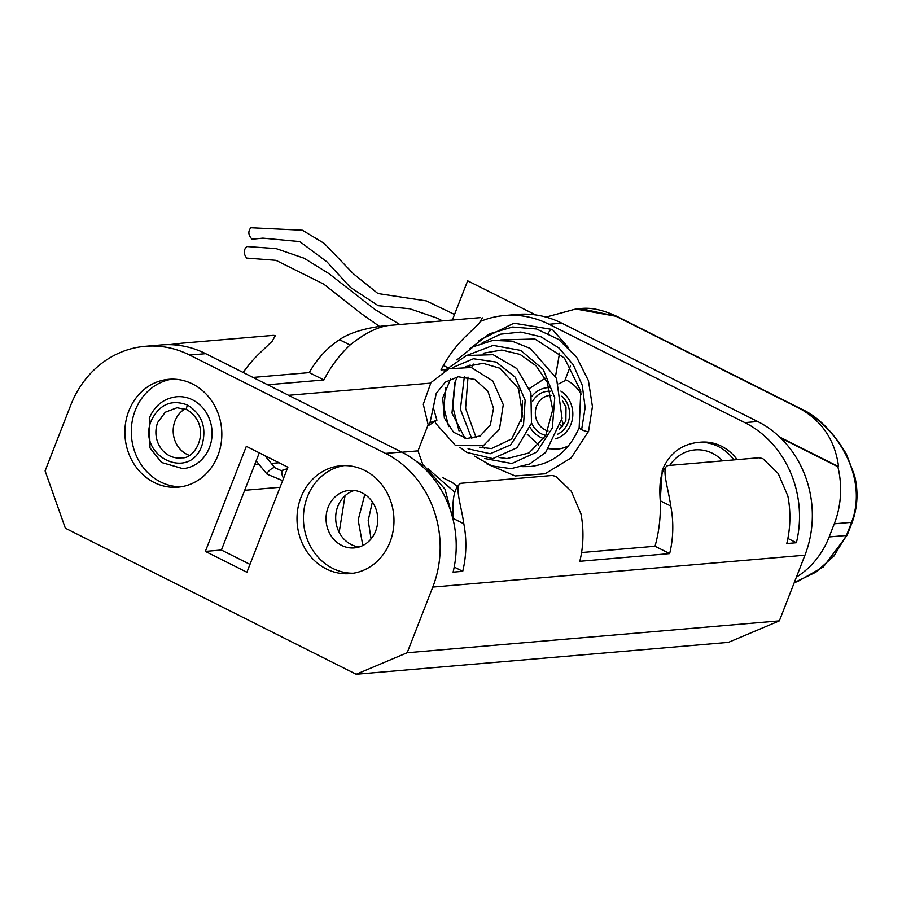 <?xml version="1.0" encoding="UTF-8"?>
<svg xmlns="http://www.w3.org/2000/svg" width="902" height="902" viewBox="0 0 902 902"><rect width="100%" height="100%" fill="white"/><g stroke="black" fill="none" stroke-linecap="round" stroke-linejoin="round"><path stroke-width="1.35" d="M354.294 490.474A28.864 25.831 -94.9 0 0 335.792 520.522A28.864 25.831 -94.9 0 0 359.143 546.984M375.649 531.064A28.864 25.831 -94.9 0 0 349.446 490.372A28.864 25.831 -94.9 0 0 326.163 521.345A28.864 25.831 -94.9 0 0 354.373 547.897A28.864 25.831 -94.9 0 0 375.649 531.064M171.955 379.156A54.12 48.437 -94.9 0 0 131.512 436.827A54.12 48.437 -94.9 0 0 181.178 486.776M217.867 455.6A54.12 48.437 85.1 0 1 177.976 487.17A54.12 48.437 85.1 0 1 125.096 437.38A54.12 48.437 85.1 0 1 168.73 379.314A54.12 48.437 85.1 0 1 217.867 455.6M344.09 465.601A54.12 48.437 -94.9 0 0 303.647 523.273A54.12 48.437 -94.9 0 0 353.313 573.221M390.014 542.046A54.12 48.437 85.1 0 1 350.111 573.616A54.12 48.437 85.1 0 1 297.232 523.825A54.12 48.437 85.1 0 1 340.866 465.759A54.12 48.437 85.1 0 1 390.014 542.046M356.2 674.256L65.35 528.2L45.1 470.912L70.706 405.246A101.035 90.414 85.1 0 1 145.177 346.312A101.035 90.414 85.1 0 1 189.645 355.05L385.526 453.413A101.035 90.414 85.1 0 1 432.78 587.078L407.174 652.744L356.2 674.256L728.365 642.371L779.351 620.858L804.945 555.192A101.035 90.414 -94.9 0 0 757.691 421.527L561.811 323.164A101.035 90.414 -94.9 0 0 517.342 314.426L504.511 315.531A101.035 90.414 85.1 0 1 548.98 324.258L744.86 422.632A101.035 90.414 85.1 0 1 796.387 542.733L786.758 543.556A101.035 90.414 -94.9 0 0 787.863 496.021L778.178 473.46L762.979 458.768L759.146 457.742L762.54 458.554M779.351 620.858L407.174 652.744M428.044 425.079L417.987 450.865L423.061 465.195M417.987 450.865L401.954 452.24M279.056 462.771L271.31 463.425M259.066 464.474L254.612 464.857M244.69 490.305L280.048 487.272M787.874 538.46L796.387 542.733M481.409 320.988A101.035 90.414 85.1 0 1 504.511 315.531M443.401 365.468L447.279 367.418M453.379 520.736A134.105 120.022 -94.9 0 0 453.311 518.503C451.868 499.11 454.36 487.373 460.775 483.303C454.146 485.716 461.396 506.078 463.82 523.791A101.035 90.414 85.1 0 1 462.715 571.316L453.086 572.15A101.035 90.414 -94.9 0 0 401.57 452.037L205.69 353.674A101.035 90.414 -94.9 0 0 161.221 344.936L145.177 346.312M259.291 452.849L221.407 550.017L249.989 564.381M246.325 446.332L287.873 467.202L246.911 572.263L205.363 551.393L246.325 446.332M205.363 551.393L221.407 550.017M169.362 344.654L181.798 343.2L174.458 344.891M243.168 372.492A134.105 120.022 85.1 0 1 260.216 352.693L272.235 341.159L275.369 335.555L273.227 335.364L275.381 335.555M581.576 552.543L655.021 546.24A134.105 120.022 -94.9 0 0 660.241 500.779C658.81 481.386 661.29 469.649 667.706 465.567C661.098 467.879 668.269 488.129 670.761 506.056A101.035 90.414 85.1 0 1 669.656 553.591L579.817 561.292A101.035 90.414 -94.9 0 0 580.933 513.757L571.304 491.286L556.038 476.493L552.204 475.467L555.598 476.29M253 377.431L309.273 372.616L323.908 379.956L267.635 384.782M309.273 372.616A101.035 90.414 85.1 0 1 339.524 339.716C353.257 329.929 378.581 325.994 388.728 325.475C377.284 327.02 364.385 333.526 350.044 344.992A134.105 120.022 -94.9 0 0 323.908 379.956M480.168 317.639L388.728 325.475M445.272 369.561L441.01 369.933A134.105 120.022 85.1 0 1 467.146 334.969L479.176 323.435L482.311 317.831M655.021 546.24L669.656 553.591M454.202 567.042L462.715 571.316M667.706 465.567L759.146 457.742M460.775 483.303L552.204 475.467M273.227 335.364L181.798 343.2M588.589 431.235A5.051 1.082 -158.7 0 1 588.578 431.303A5.051 1.082 -158.7 0 1 588.566 431.314A5.051 1.082 -158.7 0 1 588.014 431.562A5.051 1.082 -158.7 0 1 587.292 431.539A5.051 1.082 -158.7 0 1 581.621 429.668A5.051 1.082 -158.7 0 1 579.152 427.661A5.051 1.082 -158.7 0 1 579.152 427.638A5.051 1.082 -158.7 0 1 579.174 427.604M570.414 365.953L564.776 380.779L558.721 383.914M560.672 424.977A18.04 16.146 -94.9 0 0 562.487 426.567M548.923 448.745L557.132 449.14A36.08 32.292 -94.9 0 0 568.722 445.622M581.429 394.591A36.08 32.292 -94.9 0 0 566.535 380.193A36.08 32.292 -94.9 0 0 565.475 379.708M430.028 422.61L436.918 420.264L428.36 425.62L430.028 422.61L436.218 393.464M733.924 459.896A46.904 41.977 85.1 0 0 697.607 442.442L700.82 442.16A46.904 41.977 85.1 0 1 737.137 459.625M151.435 420.287C136.067 455.431 189.285 482.322 201.89 445.622C206.998 427.931 202.217 414.401 187.548 405.054C171.673 399.101 159.643 404.175 151.435 420.287M182.847 468.645A36.08 32.292 -94.9 0 0 209.444 447.595A36.08 32.292 -94.9 0 0 176.691 396.745C163.848 398.368 154.716 405.505 149.304 418.145L150.014 447.967L161.514 462.478L182.847 468.645M185.09 408.865A25.256 22.606 -94.9 0 0 173.285 433.242A25.256 22.606 -94.9 0 0 189.059 455.262M181.787 457.844A25.256 22.606 85.1 0 1 180.682 457.968A25.256 22.606 85.1 0 1 157.749 422.361L165.269 412.225L177.457 407.569M399.857 324.517L375.176 309.634L328.948 273.633L304.019 258.197L276.125 248.602L246.821 246.528C243.427 249.877 243.382 253.721 246.686 258.073L246.798 258.062M535.63 314.933L467.653 280.804L452.364 320.018M546.014 317.087L575.814 309.003L616.066 316.286L800.074 408.696C822.218 421.11 835.06 440.424 838.589 466.65L837.857 466.706A86.603 77.504 85.1 0 1 834.282 523.803L829.152 536.938A86.603 77.504 85.1 0 1 796.398 577.111M837.857 466.706L780.67 437.989M454.529 314.471L426.375 300.907L377.927 293.545L353.381 273.768L324.235 243.416L302.407 230.235L250.835 227.744C247.858 231.408 248.264 235.23 252.053 239.222L262.854 238.139L299.78 241.589L326.986 261.884L350.371 287.366L378.197 305.688L409.745 308.755L437.515 318.237L442.454 320.864M580.595 308.574L616.246 316.275A7.216 2.819 -63.3 0 1 616.923 316.388C602.976 309.893 590.866 307.289 580.595 308.574L575.814 308.98M616.066 316.286L800.254 408.674C839.322 427.751 868.152 479.672 851.533 522.326A7.216 1.827 20.3 0 0 852.367 521.841L847.147 535.213A7.216 1.274 22.3 0 1 846.414 535.461L833.91 556.072L815.882 572.172L794.256 582.602M779.723 437.087L838.589 466.65M563.773 424.966A31.75 28.413 85.1 0 1 561.777 419.87M339.524 339.716L350.044 344.992M660.241 500.779L670.761 506.056M453.311 518.503L463.82 523.791M548.98 324.258L561.811 323.164M189.645 355.05L205.69 353.674M430.57 383.136L288.584 395.302M432.78 587.078L804.945 555.192M744.86 422.632L757.691 421.527M385.526 453.413L401.57 452.037M548.236 333.334A5.051 1.973 -63.3 0 1 552.374 329.489L568.316 347.529M548.01 430.942A18.04 16.146 85.1 0 1 535.36 411.977A18.04 16.146 85.1 0 1 549.949 395.426L551.494 395.392M557.549 434.245A22.37 20.024 -94.9 0 0 567.967 422.812A22.37 20.024 -94.9 0 0 561.878 396.203M550.491 391.265A22.37 20.024 -94.9 0 0 532.676 401.176M531.549 422.97A22.37 20.024 -94.9 0 0 545.778 435.44M560.852 391.107A25.978 23.249 85.1 0 1 572.646 417.333A25.978 23.249 85.1 0 1 555.395 438.823M543.85 438.62A25.978 23.249 85.1 0 1 530.184 427.537M531.819 396.406A25.978 23.249 85.1 0 1 549.352 387.612M581.621 429.668L585.15 407.681L582.252 385.278L573.232 364.712L558.981 348.014L540.918 336.773L520.804 332.049L500.565 334.191L482.153 342.884M455.284 381.354L452.815 406.87L459.05 430.942M484.712 458.543L511.829 463.504L536.645 452.173L552.351 427.999L554.741 397.703L543.196 369.403L520.736 350.404L493.157 345.387L467.36 355.219M445.757 387.386L443.908 407.603L448.632 426.59M468.025 448.801L490.203 453.762L510.645 444.878L523.498 425.101L525.144 400.217L515.155 377.149L496.247 362.074L473.437 358.748L452.59 367.61M722.57 460.866A39.688 35.516 -94.9 0 0 669.735 465.398M283.036 470.235A5.051 2.199 70.8 0 0 282.8 470.292A5.051 2.199 70.8 0 0 281.841 473.381A5.051 2.199 70.8 0 0 283.589 478.207M287.287 468.724L281.198 470.63L274.862 467.732A5.051 1.376 140.4 0 0 274.276 467.563A5.051 1.376 140.4 0 0 269.382 470.506A5.051 1.376 140.4 0 0 267.082 474.17L256.145 460.933M187.548 405.054A4.33 1.691 116.7 0 0 187.097 409.756A4.33 1.691 116.7 0 0 187.154 409.779M800.074 408.696L800.254 408.674A7.216 2.819 -63.3 0 1 800.931 408.798L616.923 316.388M834.282 523.803L851.533 522.326A165.979 64.899 -63.3 0 1 846.414 535.461L829.152 536.938M588.566 431.314L571.146 457.912L545.067 473.787L515.155 475.94L487.001 463.978M478.77 340.55L513.926 323.198L552.374 329.489M500.813 339.919L534.931 339.017L564.483 358.128L580.809 391.231L579.152 427.661C569.151 450.831 552.847 463.797 530.229 466.537L522.698 466.638M473.37 364.081L471.611 367.576M468.003 377.092L465.59 408.369L476.143 437.729M482.39 446.129L484.397 448.328M559.544 353.065L555.542 376.314M559.454 429.149L565.858 421.076L566.005 406.926L562.487 400.849M545.225 378.276L529.44 388.458M522.472 401.052L521.615 421.178M527.275 434.324L538.798 445.047M470.1 364.938L468.882 366.979M464.35 376.562L460.392 409.249L471.757 438.643M499.099 457.517L506.992 458.588L529 452.962L545.778 435.44L552.723 409.801L547.277 382.403L536.013 365.75L520.093 354.418L501.737 350.044L483.314 353.201M457.382 376.889L454.709 382.82L451.992 413.093L464.958 438.237M479.605 447.212L491.466 448.587L511.716 438.902L522.664 416.07L518.605 388.649L500.024 368.264L483.066 363.303L465.872 366.562M450.594 378.998L442.702 397.906L444.348 417.987L453.503 432.205L466.684 438.541L480.168 435.97L490.361 424.943L493.529 408.347L487.903 391.254L474.79 379.438L458.137 376.765L445.295 382.177L436.252 393.385L433.31 407.49L436.918 420.264M428.36 425.62L423.275 404.243L430.942 382.628L448.892 368.783L471.284 367.497L492.819 381.005L503.271 404.648L499.46 429.262L483.371 445.667L455.6 445.622L435.463 423.072M444.043 371.004L466.435 355.512L493.135 354.689L516.756 368.523L530.895 392.81L531.492 423.185L517.072 447.719L492.819 458.599L466.875 452.454L459.907 447.324M456.863 359.909L473.347 346.718L492.977 340.381L512.223 341.215L530.432 348.51L556.545 378.457L562.047 418.201L545.654 452.466L529.632 464.011L510.904 468.657L491.804 465.894L474.475 456.119M469.683 348.882L489.414 333.841L512.573 327.02L536.532 328.993L558.71 339.468L576.694 357.316L588.42 380.633L592.434 406.565L588.566 431.291M697.607 442.442C681.033 444.539 669.25 453.774 662.248 470.156L660.23 500.283M282.642 480.631L267.082 474.17M274.862 467.732L264.884 455.645M176.51 407.625L187.097 409.745C213.165 426.466 195.79 459.614 181.809 457.788M372.379 501.952L368.208 520.431L371.06 538.922M345.026 495.762L339.186 532.36M456.829 486.099L452.184 482.435L442.758 477.677M454.664 492.109L428.236 468.927M364.814 494.42L358.15 519.992L362.829 545.507M453.063 519.394L444.99 489.177L424.459 466.12L416.555 461.531M246.686 258.073L275.967 260.34L323.795 284.164L360.326 312.96L379.539 326.456M800.931 408.798C817.471 416.149 832.614 431.212 846.347 453.999L854.566 475.512C858.411 491.24 857.678 506.676 852.356 521.841M847.125 535.269L823.379 566.896L797.853 581.407L794.245 582.647"/></g></svg>
